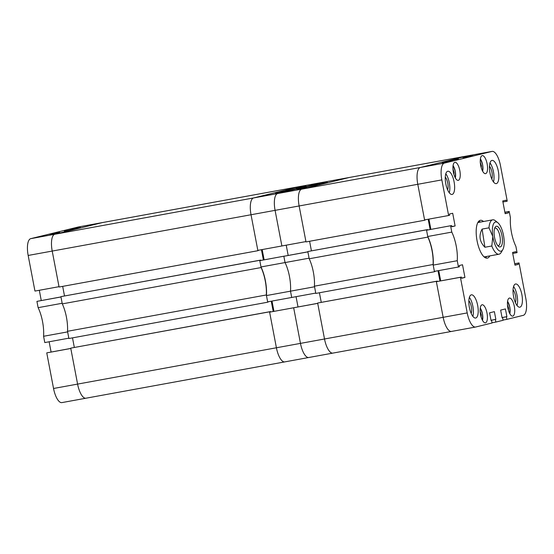 <?xml version="1.0" encoding="UTF-8"?>
<svg xmlns="http://www.w3.org/2000/svg" width="554" height="554" viewBox="0 0 554 554"><rect width="100%" height="100%" fill="white"/><g stroke="black" fill="none" stroke-linecap="round" stroke-linejoin="round"><path stroke-width="0.83" d="M458.373 158.859L446.981 161.2L458.373 158.859M445.804 183.859A11.8 4.259 79.6 0 0 452.071 194.447A11.8 4.259 79.6 0 0 454.093 181.83A11.8 4.259 79.6 0 0 447.826 171.241A11.8 4.259 79.6 0 0 445.804 183.859M449.28 192.785A11.8 4.259 79.6 0 0 449.28 182.709A11.8 4.259 79.6 0 0 445.811 173.783M489.999 173.021A11.8 4.259 79.6 0 0 496.266 183.609A11.8 4.259 79.6 0 0 498.288 170.985A11.8 4.259 79.6 0 0 492.028 160.397A11.8 4.259 79.6 0 0 489.999 173.021M493.476 181.947A11.8 4.259 79.6 0 0 493.476 171.865A11.8 4.259 79.6 0 0 490.006 162.938M513.579 296.605A11.8 4.259 79.6 0 0 519.839 307.193A11.8 4.259 79.6 0 0 521.868 294.576A11.8 4.259 79.6 0 0 515.601 283.987A11.8 4.259 79.6 0 0 513.579 296.605M517.055 305.531A11.8 4.259 79.6 0 0 517.055 295.455A11.8 4.259 79.6 0 0 513.579 286.529M469.383 307.449A11.8 4.259 79.6 0 0 475.644 318.038A11.8 4.259 79.6 0 0 477.666 305.413A11.8 4.259 79.6 0 0 471.406 294.825A11.8 4.259 79.6 0 0 469.383 307.449M472.853 316.376A11.8 4.259 79.6 0 0 472.86 306.293A11.8 4.259 79.6 0 0 469.383 297.366M447.604 189.842A7.431 2.68 79.6 0 0 447.75 183.083A7.431 2.68 79.6 0 0 445.284 177.135M491.8 178.997A7.431 2.68 79.6 0 0 491.945 172.239A7.431 2.68 79.6 0 0 489.48 166.29M515.372 302.581A7.431 2.68 79.6 0 0 515.518 295.829A7.431 2.68 79.6 0 0 513.052 289.881M471.177 313.425A7.431 2.68 79.6 0 0 471.322 306.674A7.431 2.68 79.6 0 0 468.857 300.718M480.678 165.424A9.176 3.31 79.6 0 0 485.553 173.658A9.176 3.31 79.6 0 0 487.125 163.839A9.176 3.31 79.6 0 0 482.257 155.605A9.176 3.31 79.6 0 0 480.678 165.424M480.54 314.596A9.176 3.31 79.6 0 0 485.415 322.83A9.176 3.31 79.6 0 0 486.987 313.01A9.176 3.31 79.6 0 0 482.119 304.776A9.176 3.31 79.6 0 0 480.54 314.596M453.366 172.121A9.176 3.31 79.6 0 0 458.234 180.362A9.176 3.31 79.6 0 0 459.813 170.542A9.176 3.31 79.6 0 0 454.938 162.308A9.176 3.31 79.6 0 0 453.366 172.121M507.859 307.892A9.176 3.31 79.6 0 0 512.734 316.126A9.176 3.31 79.6 0 0 514.306 306.314A9.176 3.31 79.6 0 0 509.431 298.073A9.176 3.31 79.6 0 0 507.859 307.892M483.538 221.503A19.224 6.939 79.6 0 0 480.38 220.305A19.224 6.939 79.6 0 0 480.235 220.333A19.224 6.939 79.6 0 0 477.042 240.671A19.224 6.939 79.6 0 0 487.291 258.129A19.224 6.939 79.6 0 0 487.437 258.102A19.224 6.939 79.6 0 0 489.819 255.893M485.588 257.894A19.224 6.939 79.6 0 0 486.557 256.578M480.249 222.016A19.224 6.939 79.6 0 0 478.871 221.129M512.741 253.476L517.076 252.624L515.878 246.329A24.466 8.836 79.6 0 1 510.421 217.722L509.216 211.427L508.233 211.67L508.461 212.874L505.151 213.685L502.727 200.984L506.037 200.167L506.273 201.372L507.249 201.13L500.456 165.514A15.734 5.678 79.6 0 0 492.104 151.394A15.734 5.678 79.6 0 0 491.987 151.422L444.412 163.091A15.734 5.678 79.6 0 0 441.836 179.891L417.785 184.288L424.579 219.903L448.629 215.513L441.836 179.891M448.629 215.513L449.613 215.271L449.384 214.066L452.694 213.255L455.118 225.956L451.808 226.773L451.579 225.568L426.545 230.201L427.743 236.496L451.794 232.105L450.596 225.81M460.416 277.305L436.365 281.695L443.158 317.317A15.734 5.678 79.6 0 0 451.51 331.437A15.734 5.678 79.6 0 0 451.635 331.41A15.734 5.678 -100.4 0 1 451.51 331.437A15.734 5.678 -100.4 0 1 443.158 317.317L467.209 312.92L460.416 277.305L461.399 277.062L461.627 278.267L464.945 277.45L462.521 264.75L459.204 265.567L459.432 266.765L458.456 267.007L457.251 260.712A24.466 8.836 79.6 0 0 451.794 232.105M467.209 312.92A15.734 5.678 79.6 0 0 475.561 327.04A15.734 5.678 79.6 0 0 475.685 327.012L492.042 323.003L491.55 320.427L491.059 320.551L489.584 312.823L494.376 311.646L495.851 319.374L495.359 319.492L495.851 322.068L492 322.774M502.603 317.719L502.111 317.837L502.603 317.719L503.094 320.295L495.851 322.068M502.111 317.837L500.636 310.115L505.421 308.938L506.896 316.659L506.404 316.784L506.896 319.36L503.046 320.06M514.694 263.718L519.043 262.921L525.836 298.544A15.734 5.678 79.6 0 1 523.26 315.344L506.896 319.36M519.043 262.921L518.059 263.164L518.288 264.369L514.971 265.179L512.547 252.479L515.864 251.661L516.093 252.866M504.867 212.224L509.216 211.427M436.365 281.695L461.399 277.062M440.7 280.843L438.747 270.608M457.251 260.712L433.2 265.103L434.405 271.398L458.456 267.007M433.2 265.103A24.466 8.836 79.6 0 0 427.743 236.496M426.545 230.201L451.579 225.568M428.928 219.114L430.88 229.349M492.104 151.394L468.054 155.785A15.734 5.678 79.6 0 0 467.936 155.812L420.361 167.481A15.734 5.678 79.6 0 0 417.785 184.288A15.734 5.678 -100.4 0 1 420.361 167.481L467.936 155.812A15.734 5.678 -100.4 0 1 468.054 155.785A15.734 5.678 -100.4 0 1 468.178 155.771M444.495 162.066L452.507 160.605L444.516 162.183M464.751 157.094L472.77 155.632L464.764 157.184M451.766 226.572L455.118 225.956M461.593 278.066L464.945 277.45M491.052 320.517L491.55 320.427M491.003 320.26L495.851 319.374M491.01 320.288L495.359 319.492M502.056 317.546L506.896 316.659M502.062 317.581L506.404 316.784M514.936 264.978L518.288 264.369M514.708 263.78L518.059 263.164M505.109 213.484L508.461 212.874M504.881 212.279L508.233 211.67M502.914 201.981L506.273 201.372M448.214 162.135L448.117 161.616L442.265 162.696L448.02 161.706M442.244 163.25L442.265 162.696M443.74 162.412L446.074 162.031L443.747 162.46M447.362 161.768L444.266 162.308L447.431 161.747M446.018 161.941L449.377 161.318L446.025 161.969M443.636 162.904L443.615 162.37M449.55 161.803L449.384 161.366M445.949 161.941L445.333 162.066M444.197 162.26L444.814 162.163M447.964 161.553L446.531 161.837L447.971 161.588M447.182 161.671L450.547 161.027L447.182 161.692M444.82 162.613L444.793 162.08M450.714 161.526L450.554 161.082M447.957 161.484L445.368 161.976L447.964 161.519M462.978 157.613L468.663 156.581L462.978 157.613M469.273 156.436L463.83 157.405L469.286 156.484M466.932 156.81L470.291 156.186L466.939 156.844M464.55 157.772L464.529 157.239M470.464 156.678L470.298 156.235M466.863 156.81L466.246 156.934M465.111 157.128L465.727 157.031M468.878 156.422L467.444 156.706L468.885 156.457M480.366 222.085A18.296 6.606 79.6 0 0 479.556 221.725A18.296 6.606 79.6 0 0 478.441 221.607M484.03 256.841A17.479 6.309 79.6 0 0 484.729 256.821L499.002 254.217A17.479 6.309 -100.4 0 1 498.538 254.251A17.479 6.309 -100.4 0 1 491.814 245.99L484.916 247.25C479.535 241.752 478.594 235.699 482.098 229.093L488.988 227.833A17.479 6.309 -100.4 0 1 492.721 219.827A17.479 6.309 -100.4 0 1 493.185 219.793A17.479 6.309 -100.4 0 1 495.366 220.727L497.845 222.736A14.854 5.367 79.6 0 0 495.989 221.932A14.854 5.367 79.6 0 0 492.804 236.475A14.854 5.367 79.6 0 0 502.769 249.681A14.854 5.367 79.6 0 0 503.724 236.69A14.854 5.367 79.6 0 0 497.845 222.736M492.721 219.827L478.448 222.431A17.479 6.309 79.6 0 0 477.79 222.66M485.013 257.596A18.296 6.606 79.6 0 0 486.017 257.098A18.296 6.606 79.6 0 0 486.647 256.467M433.089 264.507L434.468 271.744L315.822 293.419L314.437 286.183L433.089 264.507A24.466 8.836 -100.4 0 0 427.861 237.098L309.208 258.773A24.466 8.836 -100.4 0 1 314.437 286.183M434.468 271.744L435.43 271.211M439.959 280.982L438.006 270.74M436.303 281.356L317.65 303.031L324.512 338.993A15.734 5.678 79.6 0 0 332.864 353.106A15.734 5.678 79.6 0 0 332.982 353.085A15.734 5.678 -100.4 0 1 332.864 353.106A15.734 5.678 -100.4 0 1 324.512 338.993L443.158 317.317L436.303 281.356L437.383 281.453M491.987 151.422L349.283 177.488L301.715 189.156L349.283 177.488A15.734 5.678 -100.4 0 1 349.408 177.46A15.734 5.678 79.6 0 0 349.283 177.488L325.233 181.878A15.734 5.678 -100.4 0 1 325.357 181.851A15.734 5.678 79.6 0 0 325.233 181.878L277.665 193.554L325.233 181.878L301.182 186.276A15.734 5.678 -100.4 0 1 301.307 186.248A15.734 5.678 79.6 0 0 301.182 186.276L253.614 197.944A15.734 5.678 79.6 0 0 251.031 214.744L257.832 250.366L281.882 245.969L275.082 210.354A15.734 5.678 -100.4 0 1 277.665 193.554A15.734 5.678 79.6 0 0 275.082 210.354L281.882 245.969L305.933 241.579L299.132 205.963A15.734 5.678 -100.4 0 1 301.715 189.156A15.734 5.678 79.6 0 0 299.132 205.963L417.785 184.288L424.648 220.25L425.604 219.716M428.18 219.246L430.133 229.488M427.861 237.098L426.476 229.862L427.556 229.958M426.476 229.862L307.83 251.537L309.208 258.773M307.83 251.537L427.494 229.612M309.596 241.267L311.417 250.817M258.856 250.179L257.894 250.706L251.031 214.744L299.132 205.963L305.995 241.925L424.648 220.25M468.054 155.785L349.408 177.46A15.734 5.678 -100.4 0 1 349.526 177.439M317.65 303.031L437.314 281.107M321.244 302.311L319.423 292.761M317.276 184.634L305.884 186.975L317.276 184.634M259.791 260.664L284.825 256.031L259.791 260.664L260.996 266.959L285.047 262.568L283.842 256.273L307.892 251.876L309.097 258.171L285.047 262.568L283.842 256.273L307.886 251.821M285.047 262.568A24.466 8.836 -100.4 0 1 290.504 291.169L314.554 286.778L315.752 293.073L291.702 297.463L290.504 291.169A24.466 8.836 79.6 0 0 285.047 262.568M286.224 245.18L288.177 255.415L286.224 245.18M301.424 186.227A15.734 5.678 -100.4 0 0 301.307 186.248L325.357 181.851A15.734 5.678 -100.4 0 1 325.475 181.837M270.629 311.909L269.549 311.819L276.411 347.774L300.462 343.383A15.734 5.678 79.6 0 0 308.813 357.503A15.734 5.678 79.6 0 0 308.931 357.475A15.734 5.678 -100.4 0 1 308.813 357.503A15.734 5.678 -100.4 0 1 300.462 343.383L293.668 307.768L317.705 303.315M298.004 306.909L296.051 296.674L298.004 306.909M269.618 312.158L293.668 307.768L300.462 343.383L324.512 338.993L317.719 303.37L269.618 312.158L276.411 347.774A15.734 5.678 79.6 0 0 284.763 361.894A15.734 5.678 79.6 0 0 284.881 361.866A15.734 5.678 -100.4 0 1 284.763 361.894A15.734 5.678 -100.4 0 1 276.411 347.774L77.595 384.095A15.734 5.678 79.6 0 0 85.946 398.215A15.734 5.678 79.6 0 0 86.064 398.188A15.734 5.678 -100.4 0 1 85.946 398.215A15.734 5.678 -100.4 0 1 77.595 384.095L70.801 348.48L46.751 352.87L70.787 348.418M325.156 182.903L317.137 184.371L325.156 182.903M304.901 187.875L296.882 189.336L304.901 187.875M326.77 182.425L321.639 183.319L326.784 182.501M321.632 183.866L321.639 183.319M327.601 182.751L327.4 182.356M325.039 182.668L326.735 182.391L325.046 182.702M326.202 183.097L326.105 182.578L320.274 183.658L326.05 182.681M320.295 184.191L320.274 183.658M325.447 182.709L324.838 182.834M323.695 183.028L324.325 182.931M325.025 183.388L324.928 182.868L319.104 183.942L324.873 182.958M319.132 184.475L319.104 183.942M322.276 183.346L319.679 183.838L322.283 183.381M306.667 187.356L300.981 188.395L306.681 187.439M300.372 188.54L305.822 187.564L300.379 188.575M305.296 188.228L305.192 187.709L299.361 188.782L305.136 187.813M299.382 189.323L299.361 188.782M304.541 187.841L303.924 187.965M302.789 188.159L303.412 188.062M502.132 236.662A10.533 3.802 79.6 0 0 495.075 227.292A10.533 3.802 79.6 0 0 494.397 236.503A10.533 3.802 79.6 0 0 498.558 246.398A10.533 3.802 79.6 0 0 502.132 236.662M497.762 245.574A8.912 3.22 79.6 0 0 498.385 245.623A8.912 3.22 79.6 0 0 500.054 236.918A8.912 3.22 79.6 0 0 495.179 228.082A8.912 3.22 79.6 0 0 494.611 228.352M488.988 227.833L492.804 236.475L491.814 245.99M502.769 249.681L501.162 252.437A17.479 6.309 -100.4 0 1 499.002 254.217M482.098 229.093L484.916 247.25M453.401 172.308L454.079 172.183L453.92 174.42M454.079 172.183L452.978 169.122M480.581 314.776L481.253 314.658L481.094 316.888M481.253 314.658L480.159 311.59M480.72 165.611L481.391 165.487L481.232 167.717M481.391 165.487L480.297 162.419M507.893 308.079L508.572 307.955L508.413 310.185M508.572 307.955L507.471 304.887M64.354 231.212L75.753 228.878L64.354 231.212M44.784 342.573L43.579 336.278L67.636 331.881L68.835 338.175L44.784 342.573M38.122 307.671L36.924 301.376L60.975 296.979L62.173 303.273L38.122 307.671A24.466 8.836 -100.4 0 1 43.579 336.278M36.924 301.376L60.961 296.923M39.306 290.282L41.259 300.524M257.894 250.706L59.077 287.027L52.215 251.066L251.031 214.744A15.734 5.678 -100.4 0 1 253.614 197.944L301.182 186.276L102.365 222.59A15.734 5.678 -100.4 0 1 102.49 222.563A15.734 5.678 79.6 0 0 102.365 222.59L54.791 234.259A15.734 5.678 79.6 0 0 52.215 251.066L59.008 286.681L34.957 291.079L28.164 255.456A15.734 5.678 -100.4 0 1 30.74 238.656L78.315 226.988A15.734 5.678 -100.4 0 1 78.439 226.96A15.734 5.678 -100.4 0 1 78.557 226.939M62.013 402.578A15.734 5.678 -100.4 0 1 61.896 402.606A15.734 5.678 -100.4 0 1 53.544 388.486L46.751 352.87M51.086 352.019L49.133 341.776M78.239 228.006L70.22 229.474L78.239 228.006M57.983 232.978L49.964 234.446L57.983 232.978M79.852 227.528L74.721 228.428L79.866 227.611M74.714 228.968L74.721 228.428M80.676 227.853L80.482 227.459M78.114 227.77L79.818 227.493L78.121 227.805M75.372 228.303L78.46 227.77L75.296 228.331M79.284 228.2L79.187 227.687L73.357 228.76L79.132 227.791M73.37 229.301L73.357 228.76M78.529 227.812L77.92 227.936M76.777 228.137L77.401 228.033M78.107 228.49L78.01 227.978L72.186 229.044L77.955 228.061M72.214 229.585L72.186 229.044M77.366 228.103L72.733 228.947L77.394 228.089M59.749 232.458L54.063 233.497L59.763 232.542M53.454 233.643L58.904 232.666L53.461 233.677M58.371 233.331L58.274 232.819L52.443 233.892L58.218 232.922M52.464 234.432L52.443 233.892M57.616 232.943L57.007 233.068M56.487 233.165L55.871 233.276M266.336 294.97L267.721 302.2L68.897 338.522L67.519 331.285L266.336 294.97A24.466 8.836 -100.4 0 0 261.107 267.554L62.29 303.876A24.466 8.836 -100.4 0 1 67.519 331.285M267.721 302.2L268.676 301.674M273.205 311.438L271.252 301.203M261.433 249.709L263.385 259.944M261.107 267.554L259.729 260.318L260.809 260.415M259.729 260.318L60.912 296.639L62.29 303.876M60.912 296.639L260.74 260.075M62.678 286.37L64.499 295.919M28.164 255.456L52.215 251.066A15.734 5.678 -100.4 0 1 54.791 234.259L444.412 163.091M78.315 226.988L102.365 222.59L54.791 234.259L30.74 238.656M78.439 226.96L102.49 222.563A15.734 5.678 -100.4 0 1 102.608 222.549M269.549 311.819L70.732 348.134L77.595 384.095L53.544 388.486M70.732 348.134L270.567 311.57M74.326 347.413L72.498 337.864M285.622 190.798L297.013 188.464L285.622 190.798M291.702 297.463L290.504 291.169L266.453 295.566L267.651 301.861L291.702 297.463M272 301.064L273.953 311.306M260.996 266.959A24.466 8.836 -100.4 0 1 266.453 295.566M264.126 259.812L262.174 249.57M277.741 192.529L285.76 191.061L277.762 192.64M297.997 187.557L306.016 186.096L298.017 187.647M276.127 193.007L281.259 192.113L276.134 193.027M281.46 192.591L281.266 192.162M275.497 193.706L275.511 193.159M276.986 192.868L279.327 192.487L277 192.917M280.608 192.231L277.519 192.764L280.684 192.203M277.886 192.667L282.623 191.774L277.886 192.681M276.889 193.367L276.862 192.827M282.803 192.266L282.637 191.829M278.579 192.501L279.202 192.404M277.45 192.723L278.066 192.626M283.96 191.982L283.863 191.469L278.039 192.543L283.807 191.539M278.066 193.076L278.039 192.543M281.21 191.94L278.614 192.432L281.217 191.975M296.231 188.076L301.916 187.037L296.231 188.076M302.526 186.892L297.076 187.868L302.532 186.947M300.178 187.273L303.537 186.643L300.185 187.307M297.803 188.235L297.775 187.695M303.717 187.134L303.55 186.698M300.116 187.273L299.492 187.397M298.364 187.591L298.98 187.494M302.131 186.885L300.69 187.162L302.138 186.92M455.305 177.882A7.694 2.777 79.6 0 0 453.075 165.66M482.486 320.351A7.694 2.777 79.6 0 0 480.249 308.128M482.624 171.179A7.694 2.777 79.6 0 0 480.387 158.956M509.798 313.654A7.694 2.777 79.6 0 0 507.568 301.431M61.896 402.606L475.561 327.04M479.556 221.725L478.594 221.427M486.017 257.098L485.221 257.714M325.357 181.851L349.408 177.46M455.423 178.09L455.381 171.539L453.11 165.424M482.596 320.558L482.555 314.007L480.283 307.899M482.735 171.387L482.693 164.836L480.422 158.728M509.915 313.855L509.874 307.304L507.603 301.196M301.307 186.248L102.49 222.563"/></g></svg>
